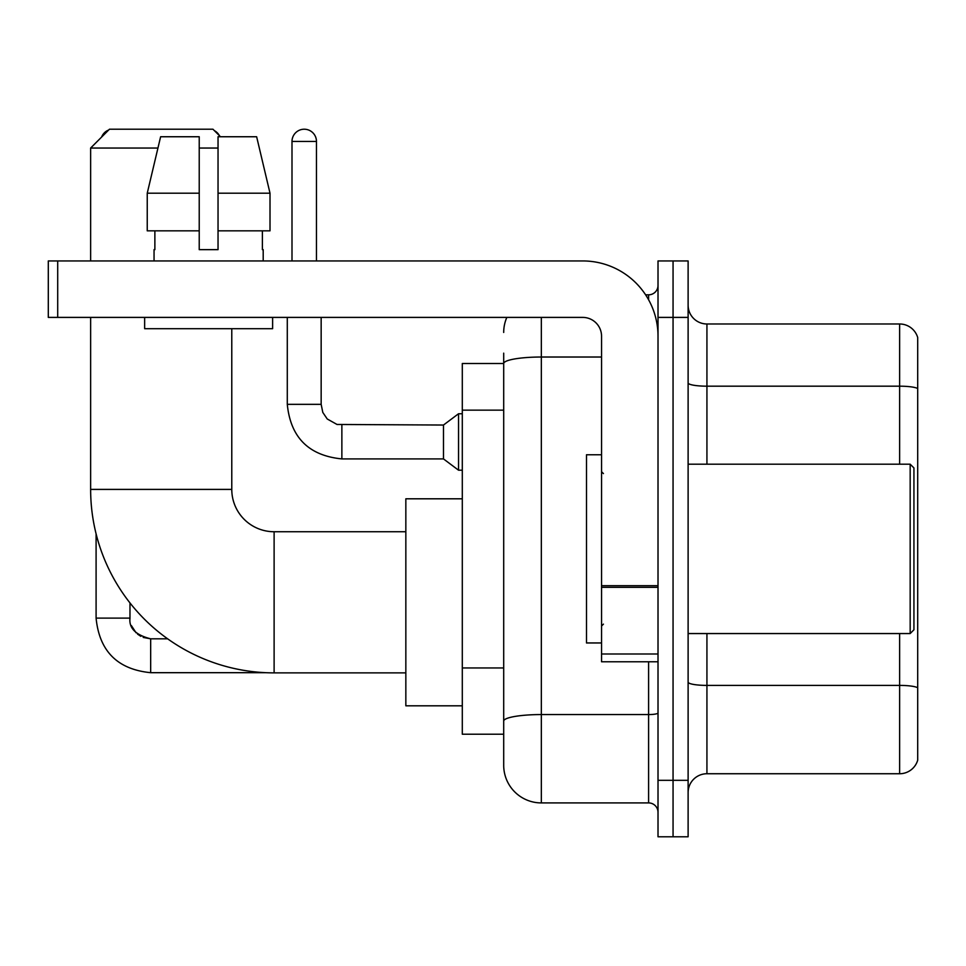 <?xml version="1.0" encoding="UTF-8"?>
<svg xmlns="http://www.w3.org/2000/svg" width="966" height="966" viewBox="0 0 966 966"><rect width="100%" height="100%" fill="white"/><g stroke="black" fill="none" stroke-linecap="round" stroke-linejoin="round"><path stroke-width="1.45" d="M541.334 317.403L541.334 802.915A37.638 37.638 0 0 1 503.697 765.277L503.697 353.158L503.697 363.506L462.303 363.506L462.303 734.22L503.697 734.22M658.015 780.323L658.015 836.785L673.06 836.785L673.06 780.323L673.06 836.785L688.118 836.785L688.118 780.323L673.06 780.323L673.06 317.403L673.06 780.323L658.015 780.323L658.015 317.403L673.06 317.403L673.06 260.941L673.06 317.403L688.118 317.403L688.118 780.323M688.118 317.403L688.118 260.941L658.015 260.941L658.015 317.403M541.334 802.915L648.597 802.915L648.597 661.77M645.602 294.823L648.597 294.823A9.406 9.406 0 0 0 658.015 285.405M503.697 765.277L503.697 727.639M601.552 357.022L541.334 357.022A37.638 6.533 180 0 0 503.697 363.554L503.697 353.158M658.015 812.321A9.406 9.406 0 0 0 648.597 802.915M503.697 332.449A37.638 37.638 0 0 1 506.836 317.403M688.118 792.555A18.813 18.813 0 0 1 706.931 773.742L899.636 773.742L899.636 633.551M917.7 337.532A18.813 18.813 0 0 0 899.636 323.984A18.813 18.813 0 0 1 917.7 337.532L917.7 760.194A18.813 18.813 0 0 1 899.636 773.742M917.7 339.042L917.7 388.537A18.813 3.272 180 0 0 899.636 386.183L899.636 323.984L706.931 323.984A18.813 18.813 0 0 1 688.118 305.171A18.813 18.813 0 0 0 706.931 323.984L706.931 464.187M270.009 230.838L270.009 193.2L256.642 136.749L270.009 193.2L270.009 230.838L218.038 230.838L218.038 136.749L256.642 136.749L270.009 193.2L218.038 193.2M405.841 672.879L274.115 672.879A183.48 183.48 0 0 1 90.635 489.4L90.635 317.403M274.115 672.879L274.115 531.735A42.335 42.335 0 0 1 231.78 489.4L231.78 328.694M157.929 148.04L90.635 148.04L109.46 129.215L212.955 129.215L220.489 136.749M218.038 148.04L199.225 148.04M90.635 260.941L90.635 148.04M462.303 498.806L405.841 498.806L405.841 705.808L462.303 705.808M108.639 130.036A12.232 12.232 0 0 0 101.623 137.063M96.093 533.812L96.093 618.119L129.975 618.119L129.975 602.917M214.416 130.676A12.232 12.232 0 0 1 219.415 135.675M291.998 260.941L291.998 141.447A12.232 12.232 0 0 1 304.23 129.215A12.232 12.232 0 0 1 316.462 141.447L316.462 260.941M341.867 458.91C308.758 455.638 290.561 437.453 287.288 404.343C290.561 437.453 308.758 455.638 341.867 458.91C308.758 455.638 290.561 437.453 287.288 404.343C290.561 437.453 308.758 455.638 341.867 458.91C308.758 455.638 290.561 437.453 287.288 404.343C290.561 437.453 308.758 455.638 341.867 458.91C308.758 455.638 290.561 437.453 287.288 404.343C290.561 437.453 308.758 455.638 341.867 458.91C308.758 455.638 290.561 437.453 287.288 404.343C290.561 437.453 308.758 455.638 341.867 458.91C308.758 455.638 290.561 437.453 287.288 404.343C290.561 437.453 308.758 455.638 341.867 458.91C308.758 455.638 290.561 437.453 287.288 404.343C290.561 437.453 308.758 455.638 341.867 458.91C308.758 455.638 290.561 437.453 287.288 404.343C290.561 437.453 308.758 455.638 341.867 458.91C308.758 455.638 290.561 437.453 287.288 404.343L321.159 404.343L322.801 412.422L327.233 418.978L337.013 424.46L443.479 425.04L443.479 458.91L341.867 458.91L341.867 425.076M443.479 425.04L458.536 413.75L458.536 470.2L462.303 470.2M658.015 661.77L601.552 661.77L601.552 585.674L658.015 585.674M658.015 336.216A75.276 75.276 0 0 0 582.74 260.941L57.706 260.941L57.706 317.403L582.74 317.403A18.813 18.813 0 0 1 601.552 336.216L601.552 585.674M57.706 317.403L48.3 317.403L48.3 260.941L57.706 260.941M218.038 249.651L199.225 249.651L218.038 249.651L218.038 230.838M154.053 249.651L154.874 249.651L154.053 249.651L154.053 260.941M263.199 249.651L262.39 249.651L263.199 249.651L263.199 260.941M262.39 230.838L262.39 249.651M199.225 193.2L147.243 193.2L160.622 136.749L199.225 136.749L199.225 249.651M154.874 249.651L154.874 230.838M144.646 317.403L144.646 328.694L272.617 328.694L272.617 317.403M199.225 230.838L147.243 230.838L147.243 193.2L160.622 136.749M910.177 464.187L913.933 467.942L913.933 629.784L910.177 633.551L910.177 464.187L688.118 464.187M601.552 454.769L586.495 454.769L586.495 642.958L601.552 642.958M503.697 410.152L462.303 410.152M503.697 667.965L462.303 667.965M658.015 712.932A9.406 1.63 0 0 1 648.597 714.562L541.334 714.562A37.638 6.533 180 0 0 503.697 721.095M648.597 299.774L648.597 294.823M917.7 687.756A18.813 3.272 180 0 0 899.636 685.401L706.931 685.401L706.931 773.742M899.636 464.187L899.636 386.183L706.931 386.183A18.813 3.272 0 0 1 688.118 382.922M706.931 633.551L706.931 685.401A18.813 3.272 0 0 1 688.118 682.129M90.635 489.4L231.78 489.4M143.209 637.427L150.672 638.816L150.672 672.686C117.562 669.414 99.365 651.229 96.093 618.119C99.365 651.229 117.562 669.414 150.672 672.686C117.562 669.414 99.365 651.229 96.093 618.119C99.365 651.229 117.562 669.414 150.672 672.686C117.562 669.414 99.365 651.229 96.093 618.119C99.365 651.229 117.562 669.414 150.672 672.686C117.562 669.414 99.365 651.229 96.093 618.119C99.365 651.229 117.562 669.414 150.672 672.686C117.562 669.414 99.365 651.229 96.093 618.119C99.365 651.229 117.562 669.414 150.672 672.686C117.562 669.414 99.365 651.229 96.093 618.119C99.365 651.229 117.562 669.414 150.672 672.686L265.807 672.686M321.159 404.343L321.159 317.403M291.998 141.447L316.462 141.447M658.015 587.316L601.552 587.316M601.552 653.994L658.015 653.994M405.841 531.735L274.115 531.735M167.637 638.816L150.672 638.816C135.735 635.048 128.828 628.154 129.975 618.119C128.828 628.154 135.735 635.048 150.672 638.816C135.735 635.048 128.828 628.154 129.975 618.119C128.828 628.154 135.735 635.048 150.672 638.816C135.735 635.048 128.828 628.154 129.975 618.119L129.987 618.795M131.364 625.57L136.061 632.778M137.558 634.131L140.843 636.328M443.479 458.91L458.536 470.2M287.288 404.343L287.288 317.403M458.536 413.75L462.303 413.75M688.118 633.551L910.177 633.551M603.436 473.594L601.552 471.71M603.436 624.133L601.552 626.016"/></g></svg>
